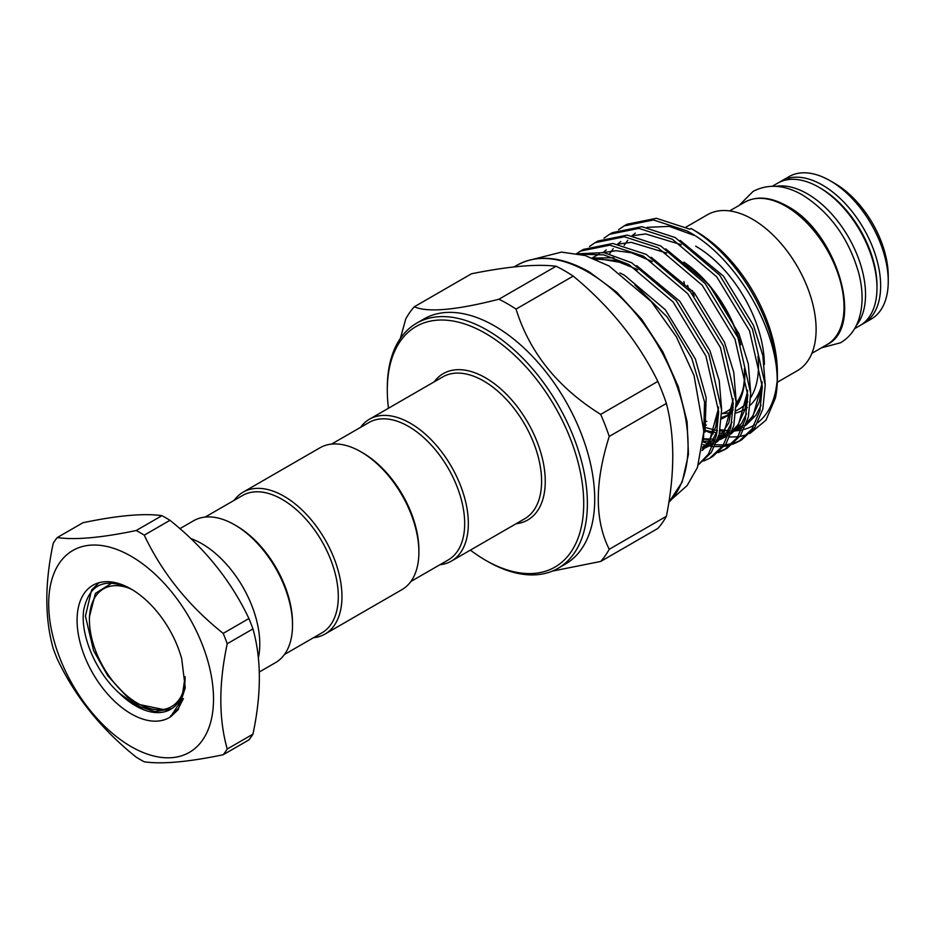<?xml version="1.0" encoding="UTF-8"?>
<svg xmlns="http://www.w3.org/2000/svg" width="935" height="935" viewBox="0 0 935 935"><rect width="100%" height="100%" fill="white"/><g stroke="black" fill="none" stroke-linecap="round" stroke-linejoin="round"><path stroke-width="1.4" d="M856.296 325.532A82.233 47.486 -120 0 0 858.435 258.27A82.233 47.486 -120 0 0 807.384 193.826A82.233 47.486 -120 0 0 775.933 186.334M854.59 328.688L859.955 325.59A82.233 47.486 -120 0 0 872.554 259.685A82.233 47.486 -120 0 0 818.838 187.222A82.233 47.486 -120 0 0 777.71 183.143L772.357 186.24M184.113 688.312A67.998 39.258 60 0 1 137.515 703.237A67.998 39.258 60 0 1 89.433 619.963A67.998 39.258 60 0 1 130.69 588.828M89.433 619.963L89.433 616.726L95.428 593.363L111.931 583.019M686.383 264.254A93.57 54.02 60 0 1 739.41 341.24M744.4 368.741A93.57 54.02 60 0 1 736.184 405.989M733.204 409.881A93.57 54.02 60 0 1 732.14 411.026M731.93 411.236A93.57 54.02 60 0 1 725.151 416.496A93.57 54.02 60 0 1 721.516 418.296M721.551 417.466A93.57 54.02 -120 0 0 726.904 415.409M725.151 416.496L728.727 414.439A93.57 54.02 -120 0 0 730.305 413.457M685.951 227.147L707.456 214.734A90.005 51.963 60 0 1 752.465 219.199A90.005 51.963 60 0 1 811.264 298.51A90.005 51.963 60 0 1 797.462 370.634L777.277 382.286M721.656 413.761A90.005 51.963 -120 0 0 726.951 411.353A90.005 51.963 -120 0 0 732.491 407.239M736.184 403.16A90.005 51.963 -120 0 0 742.776 390.14M871.221 319.08A82.233 47.486 -120 0 0 888.25 281.435A82.233 47.486 -120 0 0 830.105 180.712A82.233 47.486 -120 0 0 830.093 180.712A82.233 47.486 -120 0 0 788.976 176.645L781.379 181.028A82.233 47.486 60 0 1 822.496 185.107A82.233 47.486 60 0 1 876.224 257.569A82.233 47.486 60 0 1 863.613 323.475L871.221 319.08M834.674 183.365L830.105 180.712L834.674 183.353A75.758 43.746 60 0 1 834.674 183.365A75.758 43.746 60 0 1 888.25 276.152L888.25 281.435M698.574 464.426L708.344 454.223L716.292 435.885L718.699 411.797L705.925 356.013L673.142 302.017L628.799 264.476L603.952 254.869L580.273 254.227M578.204 253.771L604.01 252.614L631.721 262.782L676.063 300.334L708.859 354.318L721.621 410.103L719.214 434.202L711.278 452.54L698.468 464.73M703.658 461.037L709.758 458.208L722.884 445.831L730.831 427.494L733.239 403.394L720.464 347.621L687.681 293.625L643.338 256.085L609.854 245.157L580.495 251.094L576.801 253.49M580.495 251.094L583.428 249.411L612.776 243.462L646.26 254.39L690.603 291.942L723.398 345.927L736.161 401.711L733.753 425.799L725.817 444.137L712.692 456.525L709.758 458.208M718.197 452.645L724.298 449.817L737.423 437.44L745.37 419.102L747.766 395.002L735.003 339.23L702.22 285.233L657.866 247.681L624.393 236.765L595.034 242.703L589.482 246.501M597.968 241.02L627.315 235.071L660.8 245.998L705.142 283.539L737.925 337.535L750.7 393.319L748.292 417.407L740.356 435.745L727.231 448.122L724.298 449.817M725.747 448.94L719.494 451.511M703.05 444.604L705.867 445.294M710.004 446.065L712.692 446.416M714.737 446.591L722.416 446.509M724.251 446.311L731.1 444.803M732.736 444.254L738.837 441.425L751.962 429.048L759.91 410.71L762.305 386.611L749.543 330.838L716.748 276.842L672.405 239.29L638.932 228.374L609.573 234.311L604.022 238.109M609.573 234.311L612.495 232.616L641.854 226.679L675.339 237.607L719.681 275.147L752.465 329.143L765.239 384.916L762.831 409.016L754.896 427.353L741.771 439.731L738.837 441.425M740.286 440.549L734.033 443.108M732.362 443.599L725.35 444.815M723.48 444.955L715.626 444.721M710.927 444.043L709.747 443.809M707.573 443.319L703.319 442.15M749.765 433.571L765.952 420.201L775.36 398.123C787.165 345.915 741.081 259.089 686.944 230.898L653.46 219.97L624.112 225.919L618.561 229.718M624.112 225.919L627.034 224.225L656.393 218.287L689.878 229.204L691.105 228.502L695.675 231.144A115.519 66.701 60 0 1 777.371 372.633L777.371 377.915A121.994 70.441 -120 0 0 691.105 228.502L695.675 231.144M703.506 439.988L704.569 402.027L691.853 358.537L667.251 317.082L634.853 284.906M600.679 561.456L657.843 528.45A159.616 92.156 -120 0 0 666.386 516.284C674.871 473.729 674.871 436.119 666.386 403.429A159.616 92.156 -120 0 0 657.843 381.398C638.254 341.591 610.041 306.493 573.202 276.106A159.616 92.156 -120 0 0 564.646 270.788A159.616 92.156 -120 0 0 556.091 266.23L498.939 299.223A159.616 92.156 60 0 1 507.483 303.793A159.616 92.156 60 0 1 516.038 309.099C529.572 352.518 557.786 387.616 600.679 414.392A159.616 92.156 60 0 1 609.234 436.435C594.637 482.507 594.637 520.117 609.234 549.289A159.616 92.156 60 0 1 600.679 561.456L552.269 571.133M331.516 444.113L368.928 422.526A79.323 45.803 60 0 1 408.583 426.453A79.323 45.803 60 0 1 460.406 496.356A79.323 45.803 60 0 1 448.251 559.925L410.839 581.512M234.159 500.33A81.918 47.299 60 0 1 243.077 492.184L320.004 447.772A81.918 47.299 60 0 1 360.968 451.827L362.792 452.891A79.323 45.803 60 0 1 418.892 550.037L418.892 552.153A81.918 47.299 60 0 1 401.921 589.658L324.994 634.07A81.918 47.299 60 0 1 313.482 637.728M360.536 427.365A81.918 47.299 60 0 1 369.454 419.219A81.918 47.299 60 0 1 410.418 423.286A81.918 47.299 60 0 1 463.935 495.468A81.918 47.299 60 0 1 451.371 561.105A81.918 47.299 60 0 1 439.859 564.763M387.289 390.105L387.289 387.99A141.489 81.684 60 0 1 416.601 323.218A141.489 81.684 60 0 1 487.345 330.23A141.489 81.684 60 0 1 579.77 454.913A141.489 81.684 60 0 1 558.09 568.281A141.489 81.684 60 0 1 487.345 561.28L485.51 560.217A138.894 80.2 -120 0 0 583.721 503.509A138.894 80.2 -120 0 0 485.51 333.398A138.894 80.2 -120 0 0 387.289 390.105A138.894 80.2 -120 0 0 388.469 408.256M416.601 323.218L423.917 318.987A141.489 81.684 60 0 1 494.662 325.999A141.489 81.684 60 0 1 587.098 450.682A141.489 81.684 60 0 1 565.406 564.062L558.09 568.281M360.968 451.827A81.918 47.299 60 0 1 418.892 552.153M243.077 492.184A81.918 47.299 60 0 1 306.201 514.133A81.918 47.299 60 0 1 341.965 596.565A81.918 47.299 60 0 1 324.994 634.07M205.139 517.078L242.551 495.492A79.323 45.803 60 0 1 303.676 516.739A79.323 45.803 60 0 1 338.295 596.565A79.323 45.803 60 0 1 321.874 632.878L284.462 654.477M190.775 538.537A81.918 47.299 60 0 1 259.766 644.016A81.918 47.299 60 0 1 258.376 657.819M179.894 528.661L193.627 520.737A81.918 47.299 60 0 1 234.591 524.792A81.918 47.299 60 0 1 292.515 625.118A81.918 47.299 60 0 1 275.544 662.623L259.334 671.985M234.591 524.792L236.415 525.856A79.323 45.803 60 0 1 292.515 623.002L292.515 625.118M169.96 520.316A138.894 80.2 -120 0 0 165.939 517.896A138.894 80.2 -120 0 0 161.919 515.676L136.206 530.519A138.894 80.2 60 0 1 140.227 532.751A138.894 80.2 60 0 1 144.247 535.159L169.96 520.316C204.695 547.992 231.015 580.728 248.92 618.538L223.196 633.381A138.894 80.2 60 0 1 227.228 643.747L252.941 628.904A138.894 80.2 -120 0 0 248.92 618.538M252.941 628.904C261.473 659 261.473 694.097 252.941 734.174L227.228 749.017A138.894 80.2 60 0 1 223.196 754.744L248.92 739.901A138.894 80.2 -120 0 0 252.941 734.174M131.11 556.255A116.559 67.297 60 0 1 213.519 699.006A116.559 67.297 60 0 1 131.11 746.597A116.559 67.297 60 0 1 48.69 603.835A116.559 67.297 60 0 1 131.11 556.255M223.196 754.744C188.239 762.025 161.919 764.386 144.247 761.803A138.894 80.2 60 0 1 140.227 759.571A138.894 80.2 60 0 1 136.206 757.151C101.237 729.195 74.929 696.458 57.245 658.93A138.894 80.2 60 0 1 53.225 648.563C44.693 618.327 44.693 583.241 53.225 543.293A138.894 80.2 60 0 1 57.245 537.567L82.97 522.723C117.705 515.454 144.013 513.105 161.919 515.676M227.228 749.017C218.696 718.793 218.696 683.695 227.228 643.747M223.196 633.381C188.473 605.705 162.152 572.968 144.247 535.159M171.643 708.742L154.988 711.617L136.288 705.528L119.411 693.303A69.938 40.38 -120 0 0 135.68 705.878A69.938 40.38 -120 0 0 170.649 709.349A69.938 40.38 -120 0 0 185.13 677.817M170.754 716.701A76.413 44.12 60 0 1 131.11 713.814A76.413 44.12 60 0 1 77.079 620.232A76.413 44.12 60 0 1 131.11 589.038A76.413 44.12 60 0 1 181.717 658.824L185.259 687.763L178.211 709.653L170.754 716.701C169.773 716.935 170.088 716.385 171.689 715.076L181.671 699.731L185.118 676.578M119.411 693.303C95.499 672.16 79.872 634.117 83.776 609.573C89.69 583.253 105.9 576.65 132.384 589.775M141.863 708.192L127.511 697.194L120.767 690.088M136.206 530.519C101.471 537.789 75.151 540.138 57.245 537.567M470.375 550.131A138.894 80.2 -120 0 0 485.51 560.217L487.345 561.28M695.675 246.162A97.135 56.077 60 0 1 764.362 364.568M762.025 384.285A97.135 56.077 60 0 1 750.337 405.054M747.334 407.567A97.135 56.077 60 0 1 735.845 412.99M757.981 356.305A94.084 54.323 60 0 1 750.723 397.562M747.731 401.699A94.084 54.323 60 0 1 739.001 409.109L735.997 410.839M730.679 412.452A94.084 54.323 60 0 1 722.358 413.504M516.038 309.099L573.202 276.106M400.367 338.435L405.743 318.952A159.616 92.156 60 0 1 414.298 306.785L471.462 273.791C508.301 266.358 536.515 263.834 556.091 266.23M414.298 306.785C427.821 312.699 456.035 310.186 498.939 299.223M666.386 516.284L609.234 549.289M609.234 436.435L666.386 403.429M657.843 381.398L600.679 414.392M705.317 430.778L713.265 433.84M718.898 435.429L723.819 436.411M729.838 437.031L737.867 436.774M739.83 436.505L747.638 434.436M776.868 382.777A115.519 66.701 60 0 1 757.724 422.643M754.498 424.876A115.519 66.701 60 0 1 744.003 429.422M741.607 429.995A115.519 66.701 60 0 1 735.564 430.813M725.209 430.462A115.519 66.701 60 0 1 720.207 429.597M706.357 425.144A115.519 66.701 60 0 1 705.691 424.864M775.36 398.123A121.994 70.441 -120 0 0 777.371 377.915M705.82 421.288A94.084 54.323 -120 0 0 706.813 421.334M721.481 418.868A94.084 54.323 -120 0 0 725.408 416.952A94.084 54.323 -120 0 0 731.778 412.101M736.172 406.877A94.084 54.323 -120 0 0 744.844 370.821M740.765 344.816A94.084 54.323 -120 0 0 683.894 262.092M692.309 290.505A82.233 47.486 -120 0 0 694.144 296.255M687.622 285.362A87.422 50.467 -120 0 0 688.838 289.862M683.882 281.552A87.422 50.467 -120 0 0 684.689 285.233M167.622 710.401L139.981 704.663L137.515 703.237M826.984 344.618A82.233 47.486 -120 0 0 839.595 278.724A82.233 47.486 -120 0 0 785.867 206.249A82.233 47.486 -120 0 0 744.751 202.182C756.777 195.672 770.919 196.993 787.165 206.121C836.942 231.985 865.062 326.829 826.984 344.618L811.872 353.348M876.983 286.87A79.65 45.99 -120 0 0 820.661 188.274A79.65 45.99 -120 0 0 819.761 187.76M668.841 502.387A141.489 81.684 -120 0 0 677.221 386.786A141.489 81.684 -120 0 0 588.033 272.097A141.489 81.684 -120 0 0 517.289 265.084C537.637 254.098 561.654 256.4 589.331 271.968L616.551 292.047L641.655 319.291L662.763 351.654L678.296 386.681L687.085 421.767L688.452 454.305L682.234 481.887L668.829 502.481M451.371 561.105L524.64 518.808A81.918 47.299 -120 0 0 537.193 453.171A81.918 47.299 -120 0 0 483.675 380.989A81.918 47.299 -120 0 0 442.722 376.922L369.454 419.219M434.167 381.866A84.501 48.784 60 0 1 485.51 377.81A84.501 48.784 60 0 1 543.118 461.761A84.501 48.784 60 0 1 516.085 523.74M127.511 697.194L107.805 675.853L93.547 650.526L85.424 616.107L91.607 589.95L99.063 582.692M183.412 698.597L178.34 708.426L171.689 715.076M594.835 258.948L615.055 260.456L636.583 269.14M718.547 408.209L709.162 442.232L702.267 449.969M733.087 399.818L723.702 433.828L716.981 441.413M713.756 443.88L703.962 448.426M747.626 391.426L738.241 425.437L731.521 433.022M728.295 435.488L720.289 439.473M714.843 440.888L703.389 441.355M762.165 383.023L752.78 417.045L746.06 424.63M742.834 427.085L734.828 431.082M729.382 432.496L726.226 432.94M723.48 433.115L719.494 433.069M716.981 432.87L705.224 430.334M619.905 272.938L624.58 275.346L665.264 309.66L695.383 359.017L706.159 397.726L704.99 432.18M592.603 258.06L613.863 257.709M636.665 265.657L679.803 301.257L709.922 350.625L719.237 380.72L721.61 409.483M717.414 430.532L712.341 440.397L702.15 450.6M651.204 257.265L694.343 292.865L724.461 342.222L733.776 372.329L736.149 401.092M731.953 422.141L726.881 432.005L716.678 442.22M713.721 443.961L707.129 446.603M703.739 447.409L702.641 447.596M665.743 248.874L708.882 284.474L738.989 333.83L748.316 363.937L750.688 392.7M746.492 413.749L741.42 423.613L731.217 433.817M728.26 435.57L721.668 438.211M715.298 439.45L712.832 439.649M710.156 439.707L703.693 439.193M680.283 240.47L723.421 276.082L753.528 325.438L762.843 355.545L765.216 384.308M761.032 405.346L755.959 415.21L745.744 425.425M742.799 427.166L736.207 429.808M729.838 431.058L727.372 431.257M724.695 431.304L719.938 431.023M717.39 430.673L705.948 427.681M739.117 205.431L753.142 191.348C768.371 183.54 784.886 184.791 802.686 195.099C830.116 212.537 848.816 238.554 858.762 273.137C863.227 290.563 863.192 306.166 858.646 319.91C855.128 330.032 849.109 337.652 840.565 342.759L821.362 347.867M533.908 259.1L561.491 252.099L585.135 255.524L609.047 265.984L651.309 301.619L676.344 336.764L694.027 375.461L703.88 431.502L697.405 467.582L687.143 485.546L672.265 498.752M761.452 391.438L758.939 392.875M733.25 407.707L726.951 411.353M863.613 323.475L861.719 324.48M595.034 242.703L597.956 241.02M694.401 235.491L669.32 226.375L647.078 227.345M635.321 233.107L632.154 235.667M627.782 240.26L624.124 245.426M720.008 430.638L730.048 430.369M732.608 429.878L743.535 425.203M746.714 422.784L752.465 416.449L759.43 401.547L762.095 381.796M681.346 244.713L645.629 233.937L632.539 235.737M620.782 241.499L617.614 244.058M613.243 248.652L609.585 253.817M703.774 438.854L713.23 439.041M718.068 438.27L728.996 433.595M732.175 431.175L738.054 424.677L744.973 409.623L747.556 390.199M666.795 253.093L631.207 242.34L618 244.128M606.242 249.902L603.075 252.462M702.758 446.837L714.457 441.986M717.648 439.567L728.832 422.924L733.017 398.591M652.268 261.496L631.347 252.766L616.036 250.732L603.461 252.52M599.288 254.016L592.229 257.92M702.512 448.461L708.812 441.682L715.789 426.827L718.477 406.982M637.717 269.888L621.53 262.571L601.1 259.124L596.039 259.451M514.133 266.907L517.289 265.084M725.408 416.952L731.532 413.41M781.379 181.028L779.556 182.173M729.627 210.901L744.751 202.182"/></g></svg>
